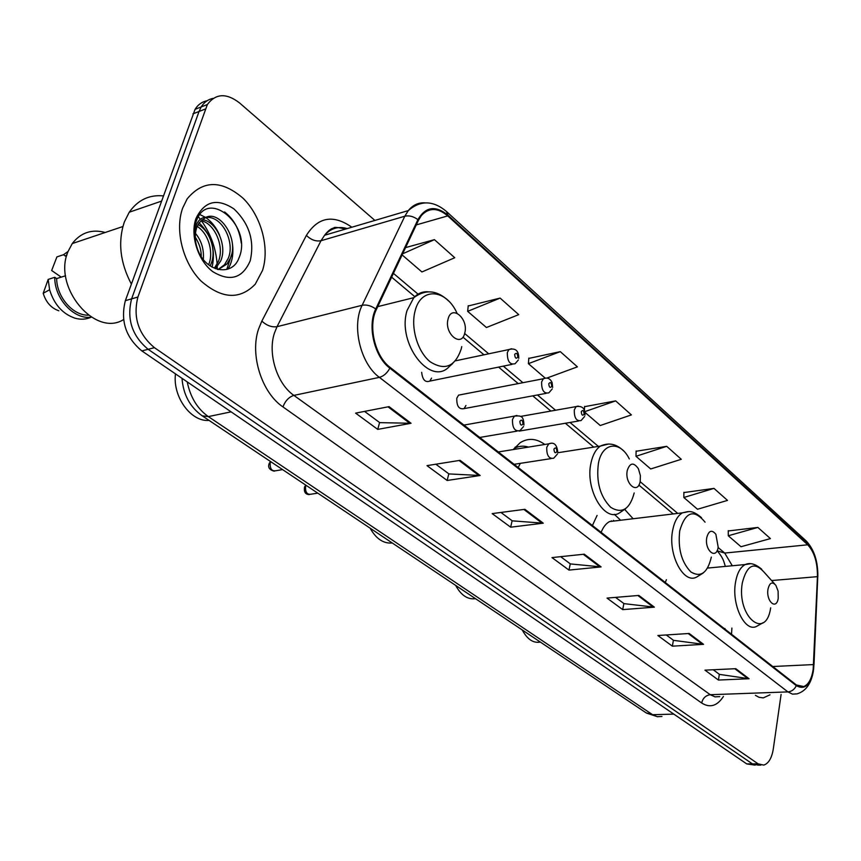 <?xml version="1.0" encoding="UTF-8"?>
<svg xmlns="http://www.w3.org/2000/svg" width="861" height="861" viewBox="0 0 861 861"><rect width="100%" height="100%" fill="white"/><g stroke="black" fill="none" stroke-linecap="round" stroke-linejoin="round"><path stroke-width="1.29" d="M544.787 444.47C536.295 438.335 528.073 437.765 520.109 442.758L513.296 449.539M633.126 518.752L624.774 509.497M597.082 515.427L592.411 525.522M461.453 394.575L458.601 395.124L456.793 398.202C456.578 406.166 459.01 409.632 464.101 408.609L465.952 405.488M493.74 435.074L497.378 434.45M421.675 372.329C422.503 379.776 425.216 382.693 429.811 381.1L431.555 378.108M207.081 100.759C202.055 101.716 198.052 104.568 195.07 109.336L125.362 300.672C120.292 320.798 125.781 337.544 141.85 350.911L746.756 763.922L755.151 765.138M374.89 220.427L239.541 102.922C226.454 92.837 215.724 93.365 207.372 104.525L137.9 297.034C132.852 317.289 138.373 334.176 154.442 347.672L758.143 763.868L752.428 763.901L758.078 765.117L752.428 763.901L148.124 349.297L752.428 763.901L746.756 763.922M137.9 297.034L131.604 298.864C126.545 319.054 132.056 335.865 148.124 349.297C132.056 335.865 126.545 319.054 131.604 298.864L199.042 111.478L131.604 298.864L125.362 300.672M213.227 98.348C208.201 99.295 204.186 102.158 201.194 106.936L199.042 111.478L201.194 106.936C204.186 102.158 208.201 99.295 213.227 98.348M262.53 270.429C269.837 247.957 261.303 216.068 242.996 198.181C221.481 179.798 202.862 180.035 187.16 198.88L182.65 208.125C174.665 230.221 182.898 262.766 200.871 280.869C221.611 299.015 239.735 300.134 255.243 284.205L262.53 270.429C269.837 247.957 261.303 216.068 242.996 198.181C221.481 179.798 202.862 180.035 187.16 198.88L182.65 208.125C174.665 230.221 182.898 262.766 200.871 280.869C221.611 299.015 239.735 300.134 255.243 284.205L262.53 270.429M813.182 669.234C811.74 678.705 808.608 684.484 803.787 686.572L796.403 684.979L390.076 367.356C375.095 356.379 367.862 326.222 376.332 309.594L418.457 220.287L421.373 215.562C428.95 207.383 437.743 207.501 447.742 215.907L807.715 544.798C814.312 551.912 817.563 562.524 817.444 576.644L813.182 669.234M813.505 669.492L817.767 576.816C817.885 562.351 814.571 551.47 807.801 544.184L447.935 215.164C435.494 205.166 425.485 206.662 417.919 219.641L375.751 308.948C367.066 325.996 374.481 356.938 389.85 368.174L796.307 685.647C804.831 690.414 810.556 685.033 813.505 669.492M389.043 406.64L355.625 413.129L377.731 429.391L411.074 423.278L389.043 406.64M364.558 411.397L379.733 422.633L411.074 423.278M379.604 422.536L377.731 429.391M460.097 460.334L426.981 465.629L447.15 480.47L480.158 475.498L460.097 460.334M435.838 464.219L448.936 473.916L480.158 475.498M448.807 473.819L447.15 480.47M524.909 509.314L492.18 513.597L510.648 527.19L543.259 523.187L524.909 509.314M500.941 512.456L512.252 520.84L543.259 523.187M512.123 520.733L510.648 527.19M735.768 668.685L704.955 670.149L718.418 680.05L749.07 678.737L735.768 668.685M713.22 669.75L719.484 674.389L749.07 678.737M719.344 674.292L718.418 680.05M689.177 633.481L657.869 635.504L672.366 646.17L703.534 644.329L689.177 633.481M666.263 634.955L673.539 640.347L703.534 644.329M673.399 640.25L672.366 646.17M638.84 595.435L607.027 598.094L622.697 609.62L654.36 607.166L638.84 595.435M615.55 597.383L623.999 603.636L654.36 607.166M623.859 603.539L622.697 609.62M584.264 554.183L551.976 557.594L568.97 570.09L601.118 566.915L584.264 554.183M560.629 556.68L570.402 563.923L601.118 566.915M570.273 563.826L568.97 570.09M755.398 695.333L758.971 697.281L763.298 697.894L769.982 694.816L763.298 697.894L758.971 697.281L755.398 695.333M758.143 763.868L763.772 765.095C768.625 763.47 771.8 758.089 773.296 748.941L781.099 694.429M500.123 298.089L467.663 311.348L486.433 327.514L518.72 314.642L500.123 298.089L468.201 305.989M402.119 254.91L421.933 271.968L454.759 257.73L434.428 239.649L405.574 247.602M666.726 446.332L635.978 456.287L650.712 468.965L681.288 459.29L666.726 446.332L636.118 451.261M713.995 488.391L683.828 497.486L697.496 509.26L727.491 500.402L713.995 488.391L683.882 492.567M757.863 527.427L728.277 535.768L741.009 546.724L770.423 538.599L757.863 527.427L728.255 530.957M546.757 378.119L577.397 366.851L560.307 351.643L528.794 358.413M584.931 412.333L600.246 425.517L631.404 414.905L615.658 400.892L584.587 406.672M584.393 410.396L584.597 406.37M615.658 400.892L584.791 411.644M635.978 456.287L636.128 450.96M683.828 497.486L683.882 492.277M728.277 535.768L728.255 530.667M560.307 351.643L528.406 363.654L545.121 378.054M528.406 363.654L528.815 358.101M467.663 311.348L468.233 305.677M434.428 239.649L402.647 253.801M522.293 629.994C527.266 639.336 533.282 643.361 540.353 642.08M767.99 589.225C765.903 601.333 776.407 610.567 778.215 598.363L778.107 591.109L775.869 585.319C772.242 581.304 769.616 582.606 767.99 589.225M666.403 579.711L665.284 582.488M455.673 585.415C461.076 595.328 467.674 599.74 475.466 598.664M706.784 537.533C704.309 550.373 716.33 560.35 718.182 547.155L715.878 534.283C711.81 529.407 708.775 530.484 706.784 537.533M620.641 520.248L614.377 514.329M617.348 520.636L609.534 521.572C606.004 523.51 603.195 527.093 601.139 532.346M611.321 520.819L611.87 521.292M370.133 528.18C376.117 538.846 383.489 543.786 392.261 542.99M627.292 470.386C624.322 483.785 637.947 495.097 640.197 481.288L640.39 475.649L638.399 468.75C633.685 462.056 629.983 462.605 627.292 470.386M518.645 446.687L514.996 447.365M528.45 447.096C523.37 445.471 518.526 445.998 513.931 448.678M520.378 463.336L518.171 467.491M175.472 373.878C172.523 396.878 191.088 422.127 209.029 420.394M448.086 319.022C443.856 333.541 461.474 348.167 464.746 333.099C468.901 318.882 451.594 303.998 448.086 319.022M163.246 195.888C149.147 194.586 137.814 200.021 129.258 212.215L124.318 222.03C117.753 241.973 120.099 262.648 131.367 284.065M105.257 232.47C91.718 228.897 80.719 232.599 72.259 243.577L68.041 251.541C52.446 287.025 95.205 337.684 123.564 319.582M195.447 233.385C201.474 240.628 204.1 249.324 203.314 259.473M194.371 235.742C199.117 242.856 201.388 249.776 201.205 256.503M198.052 224.613C209.761 230.404 216.692 250.476 211.096 263.746L210.106 265.909M195.146 225.141C210.062 233.062 213.345 254.641 208.696 264.456M201.948 219.684C215.648 220.427 227.745 245.019 220.739 260.872L215.39 268.729M200.882 220.674C214.217 222.805 225.001 246.375 218.317 261.593L214.733 267.62L217.176 266.899M205.822 217.306L199.182 222.751L196.706 227.681C194.543 234.364 194.844 241.575 197.621 249.324C205.607 272.259 232.276 276.951 238.949 257.999C252.897 226.508 208.728 188.548 196.814 219.792L196.2 221.395C193.779 228.649 193.693 236.624 195.942 245.31C193.929 237.249 194.102 230.35 196.459 224.613C198.579 219.889 201.689 217.456 205.822 217.306L206.543 217.037C220.782 211.085 238.874 239.347 230.5 257.966L226.938 264.026L218.199 269.59M205.445 217.467C222.795 215.089 235.397 243.523 228.057 258.698L224.473 264.747L218.027 269.547M250.207 260.829C254.705 240.962 249.303 223.666 234.009 208.954C217.155 197.804 204.466 200.99 195.964 218.511C189.904 235.387 197.987 260.679 212.818 271.678C230.005 282.021 242.479 278.404 250.207 260.829M66.954 254.77L65.328 256.029L66.727 255.566M68.051 251.509L63.477 254.727L56.912 256.901L51.66 270.505L61.228 277.134M63.477 254.727L65.328 256.029M65.587 275.746L56.632 278.587C56.858 297.314 73.153 315.761 88.392 315.169M217.284 269.353L217.252 266.802M217.133 264.112C215.96 248.334 210.741 233.901 201.474 220.814M200.333 219.275L198.364 216.811M56.632 278.587L54.76 277.307L48.184 279.405L43.201 293.289C45.967 302.286 51.186 308.12 58.849 310.799M48.184 279.405L49.604 289.759C54.125 304.407 62.552 313.867 74.885 318.15C80.762 319.818 86.218 319.474 91.266 317.149M54.76 277.307C54.426 298.81 74.261 319.991 91.331 317.139M224.592 211.978C233.966 219.264 239.53 229.639 241.274 243.114M231.512 254.834L226.777 269.461M232.018 241.177C233.955 252.208 232.631 261.507 228.014 269.073M199.924 214.583L205.435 217.316M205.575 217.402C211.709 221.707 216.391 227.659 219.609 235.268M199.106 222.87C211.505 234.956 215.831 249.722 212.107 267.168M187.235 381.907C190.356 397.244 197.384 408.814 208.34 416.606L652.584 714.705L657.266 716.686L661.958 716.46M673.797 714.113L652.584 714.705L646.094 712.833M141.85 350.911L154.442 347.672M192.907 113.867L205.219 109.078M181.994 378.323C183.285 394.661 190.023 407.156 202.195 415.82L208.34 416.606L231.092 411.849M657.556 716.739L646.482 713.091L201.808 415.551M723.412 696.463C717.224 706.042 709.959 708.216 701.65 702.996L282.968 406.919C285.249 400.839 288.898 396.996 293.892 395.393L710.26 694.719L715.028 696.872L719.774 696.592M282.968 406.919C261.776 392.756 249.712 354.861 258.537 329.096L261.83 321.121L306.376 235.397C318.043 216.961 333.196 214.238 351.848 227.218M375.751 308.948C371.08 305.687 366.549 304.46 362.158 305.278L277.027 326.685L274.433 333.078C267.502 353.688 277.038 383.909 293.892 395.393L379.389 377.366C360.544 363.816 351.417 326.007 362.158 305.278L404.81 216.229L408.297 210.59C412.882 204.993 418.468 202.421 425.033 202.862M813.58 669.654L813.925 664.724M446.708 211.72L805.928 540.708L807.801 544.184M447.935 215.164L446.461 211.494C433.266 200.365 420.545 200.064 408.297 210.59L324.608 235.247L321.013 240.725L277.027 326.685C271.796 327.438 266.727 325.576 261.83 321.121M417.919 219.641C413.474 216.402 409.104 215.261 404.81 216.229L321.013 240.725C315.879 241.65 311.004 239.875 306.376 235.397M813.989 664.789L817.767 576.816M389.85 368.174C387.149 373.125 383.662 376.182 379.389 377.366L787.923 691.9C791.711 691.523 794.509 689.446 796.307 685.647M813.408 670.805C811.342 683.505 805.907 691.189 797.092 693.858L792.518 694.138L787.923 691.9L710.26 694.719C705.751 695.354 702.877 698.12 701.65 702.996M347.252 228.585C338.373 226.012 330.828 228.24 324.608 235.247C327.869 230.974 330.915 228.563 333.767 228.036C333.917 226.938 337.846 227.282 345.552 229.08M447.742 215.907L416.283 224.904M813.591 664.574L772.78 666.522M817.444 576.644L771.607 580.562M731.516 634.266L731.893 628.067M732.291 565.763L724.704 553.063L718.117 547.499M807.715 544.798L724.704 553.063L717.062 550.814M677.736 513.404L640.132 481.654M598.373 446.396L570.025 422.46M555.539 410.234L537.468 394.973M522.918 382.693L503.319 366.14M488.704 353.806L464.66 333.498M418.048 294.15L393.423 273.357M583.274 554.29L600.009 566.925M637.872 595.511L653.273 607.145M688.219 633.545L702.447 644.286M734.82 668.728L748.005 678.683M523.897 509.454L542.129 523.219M459.074 460.495L479.017 475.552M388.02 406.833L409.922 423.375M774.513 583.801L764.288 572.382C754.311 561.275 746.982 564.773 742.311 582.875C736.338 616.487 765.838 641.251 770.681 607.834M750.071 563.815L745.249 564.547C740.406 567.087 737.167 572.995 735.531 582.273C731.366 604.605 744.808 632.491 756.464 626.453L763.04 622.729M705.062 522.164C693.869 508.69 685.431 511.563 679.727 530.817C677.779 548.597 681.503 562.308 690.899 571.962C700.789 577.839 707.602 572.877 711.326 557.099M688.574 511.649L682.386 512.844C677.618 515.707 674.389 521.508 672.678 530.247C667.619 554.301 683.677 584.823 696.786 576.978L703.136 573.092M629.305 458.945C620.275 440.315 602.28 442.199 598.438 463.196C596.016 481.848 600.128 496.56 610.75 507.344C621.976 514.157 629.789 509.357 634.191 492.944M608.684 443.996L600.354 446.095C595.887 449.281 592.788 454.823 591.055 462.701C584.651 489.188 604.896 523.423 619.909 512.618L625.689 508.657M516.891 447.246L515.233 447.096M456.997 313.178C446.332 288.995 420.986 286.691 415.153 310.756C410.428 327.61 417.65 351.88 430.22 361.803C444.75 370.962 455.082 366.711 461.205 349.06L461.754 346.596M428.337 291.814C422.794 291.341 417.94 293.289 413.786 297.669L407.081 310.444C396.663 343.388 430.586 387.073 449.291 366.56L452.757 363.46M306.107 485.346L305.569 486.605C305.224 492.352 307.129 494.871 311.251 494.16L317.774 493.149M557.465 453.973L553.741 458.203C548.877 459.053 546.552 455.437 546.757 447.333L548.737 443.835L550.986 443.275M556.938 451.562C556.583 447.817 555.582 446.999 553.935 449.13C554.29 452.886 555.291 453.693 556.938 451.562M270.784 461.711L270.214 462.992C269.891 469.008 271.925 471.559 276.316 470.666L282.569 469.6M523.542 426.529L520.001 430.608C514.803 431.705 512.295 428.003 512.489 419.501L514.372 416.121L516.891 415.443M522.993 423.903C522.638 420.06 521.594 419.199 519.85 421.33C520.205 425.183 521.249 426.034 522.993 423.903M584.619 416.498L581.035 420.588C576.386 421.373 574.136 417.811 574.298 409.89L576.106 406.596L578.205 406.069M581.283 411.644C581.627 415.293 582.585 416.111 584.135 414.098C583.79 410.449 582.843 409.632 581.283 411.644M552.267 388.914L548.844 392.853C543.894 393.854 541.483 390.205 541.623 381.918L543.356 378.743L545.68 378.087M548.769 383.705C549.124 387.45 550.125 388.3 551.772 386.288C551.417 382.553 550.427 381.692 548.769 383.705M518.333 359.973L515.104 363.74C509.82 364.999 507.226 361.265 507.333 352.558L508.969 349.534L511.552 348.748M514.674 354.398C515.029 358.23 516.073 359.134 517.816 357.111C517.461 353.29 516.417 352.386 514.674 354.398M512.037 364.364L429.811 381.1M546.111 393.369L464.101 408.609M195.07 109.336L207.372 104.525M803.787 686.572L799.761 686.734M817.832 576.913C818.079 561.512 814.205 549.533 806.208 540.966M760.855 765.106L758.078 765.117M725.371 566.409C723.8 561.985 723.897 558.821 717.45 551.137L717.041 550.792M673.227 513.952L638.851 485.044M593.746 447.128L565.365 423.257M550.868 411.063L532.765 395.845M518.204 383.597L498.584 367.109M483.968 354.807L463.713 337.781M414.787 296.647L391.626 277.167M724.93 629.111L724.973 628.519M707.602 568.066L745.249 564.547C750.017 562.362 755.495 563.923 761.684 569.239M609.534 521.572L682.386 512.844C688.552 511.531 691.674 509.368 701.5 517.655M614.097 521.034L613.506 520.345M557.831 452.735L600.354 446.095C608.695 442.263 616.411 443.845 623.536 450.852M516.804 447.279L515.158 447.182M377.731 306.624L413.786 297.669C425.592 288.962 437.227 290.092 448.699 301.059M224.484 264.747L226.938 264.026M72.259 243.577L122.865 226.54M129.258 212.215L161.33 201.183M43.201 293.289L49.604 289.759M305.773 485.12L304.536 486.982C303.761 491.954 305.386 494.483 309.411 494.58M498.304 451.96L548.737 443.835C554.086 441.758 557.099 444.696 557.799 452.638M514.103 464.305L551.072 458.612M270.505 461.518L269.256 463.347C267.642 467.275 269.31 469.891 274.261 471.182M463.928 425.086L514.372 416.121C520.722 415.594 523.682 415.476 523.929 425.065M479.749 437.453L516.998 431.124M519.151 431.103L578.592 421.007M520.528 416.433L576.106 406.596C582.348 405.671 585.297 408.523 584.953 415.174M458.601 395.124L543.356 378.743C547.338 377.172 550.265 378.474 552.127 382.65L552.644 387.45M455.469 360.824L508.969 349.534C515.545 347.779 518.806 350.728 518.763 358.37"/></g></svg>
